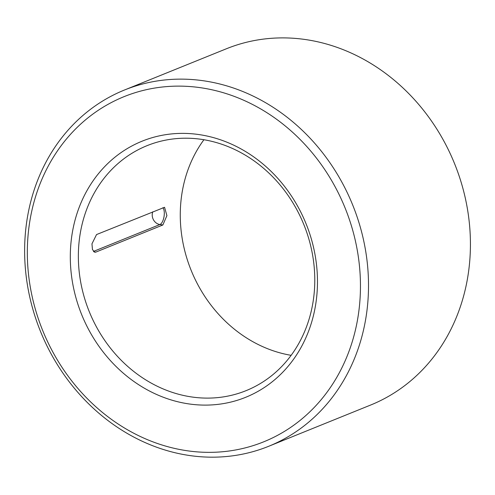 <?xml version="1.0" encoding="UTF-8"?>
<svg xmlns="http://www.w3.org/2000/svg" width="495" height="495" viewBox="0 0 495 495"><rect width="100%" height="100%" fill="white"/><g stroke="black" fill="none" stroke-linecap="round" stroke-linejoin="round"><path stroke-width="0.74" d="M95.813 252.11L94.817 252.24L92.466 249.604L91.959 243.837L96.544 234.562L164.557 207.294L166.908 215.622L162.861 224.984L95.813 252.11L93.883 251.819M314.659 285.968A132.122 115.781 -112 0 0 147.009 145.679A132.122 115.781 -112 0 0 89.236 311.584A132.122 115.781 -112 0 0 246.12 390.635A132.122 115.781 -112 0 0 314.659 285.968M203.909 139.745A132.122 115.781 -112 0 0 191.15 270.344A132.122 115.781 -112 0 0 291.134 355.33M317.344 287.861A138.13 121.04 -112 0 0 137.035 143.389A138.13 121.04 -112 0 0 127.265 376.478A138.13 121.04 -112 0 0 317.344 287.861M360.286 294.339A186.176 163.146 -112 0 0 117.266 99.613A186.176 163.146 -112 0 0 104.099 413.777A186.176 163.146 -112 0 0 360.286 294.339M368.336 294.061A192.178 168.405 -112 0 0 124.48 90.01A192.178 168.405 -112 0 0 40.454 331.322A192.178 168.405 -112 0 0 268.643 446.304A192.178 168.405 -112 0 0 368.336 294.061M268.643 446.304L370.563 405.071A192.178 168.405 -112 0 0 470.25 252.821A192.178 168.405 -112 0 0 226.394 48.77L124.48 90.01M93.456 251.423L159.904 224.538L162.861 224.984M152.751 211.817A9.009 7.895 68 0 0 152.219 214.545A9.009 7.895 68 0 0 159.904 224.538A9.009 3.855 98.6 0 0 163.981 216.921A9.009 3.855 98.6 0 0 162.929 207.702"/></g></svg>

